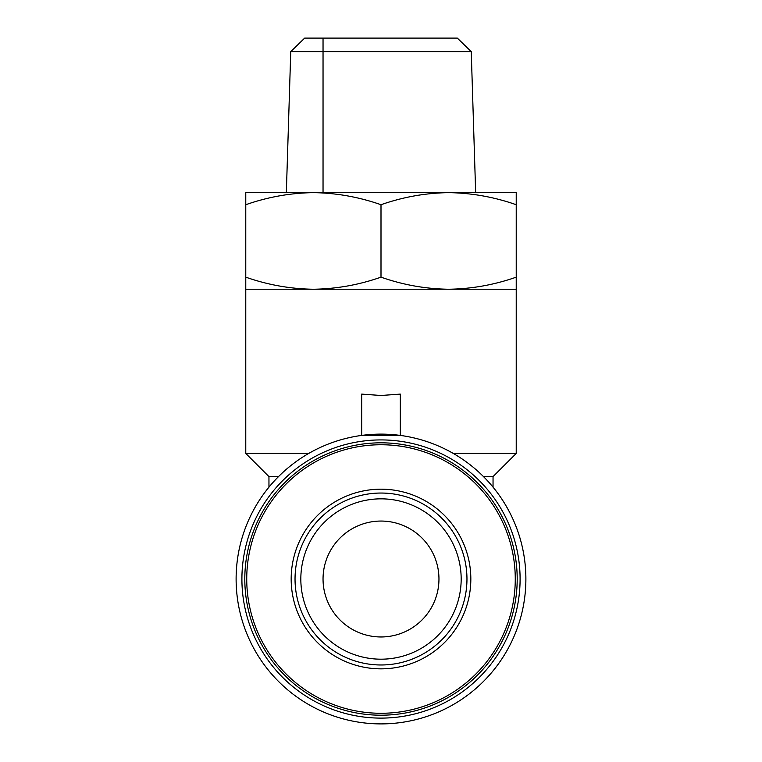 <?xml version="1.0" encoding="UTF-8"?>
<svg xmlns="http://www.w3.org/2000/svg" width="762" height="762" viewBox="0 0 762 762"><rect width="100%" height="100%" fill="white"/><g stroke="black" fill="none" stroke-linecap="round" stroke-linejoin="round"><path stroke-width="1.14" d="M381 636.965A57.96 57.96 0 0 1 323.04 579.015A57.96 57.96 0 0 1 381 521.056A57.96 57.96 0 0 1 438.96 579.015A57.96 57.96 0 0 1 381 636.965M290.751 51.616L304.695 38.1L457.305 38.1L471.249 51.616L475.659 192.643L286.341 192.643L290.751 51.616L471.249 51.616M381 659.187A80.172 80.172 0 0 1 300.828 579.015A80.172 80.172 0 0 1 381 498.843A80.172 80.172 0 0 1 461.172 579.015A80.172 80.172 0 0 1 381 659.187A80.172 80.172 0 0 1 300.828 579.015A80.172 80.172 0 0 1 381 498.843A80.172 80.172 0 0 1 461.172 579.015A80.172 80.172 0 0 1 381 659.187A80.172 80.172 0 0 1 300.828 579.015A80.172 80.172 0 0 1 381 498.843M291.17 579.015A89.83 89.83 0 0 0 381 668.846A89.83 89.83 0 0 0 470.83 579.015A89.83 89.83 0 0 0 381 489.185A89.83 89.83 0 0 0 291.17 579.015M246.736 579.015A134.264 134.264 0 0 0 381 713.28A134.264 134.264 0 0 0 515.264 579.015A134.264 134.264 0 0 0 381 444.751A134.264 134.264 0 0 0 246.736 579.015M245.774 204.721C267.814 196.996 290.351 192.967 313.382 192.643L245.774 192.643L245.774 277.158C267.814 284.893 290.351 288.912 313.382 289.236L516.226 289.236L516.226 453.447L453.285 453.447M245.774 277.158L245.774 289.236L313.382 289.236C336.423 288.912 358.959 284.893 381 277.158C403.041 284.893 425.577 288.912 448.618 289.236C471.649 288.912 494.186 284.893 516.226 277.158L516.226 289.236M381 395.488L400.317 394.106L400.317 435.416L361.683 435.416L361.683 394.106L381 395.488M483.518 476.621L493.043 476.621L493.043 487.156A144.885 144.885 0 0 1 381 723.9A144.885 144.885 0 0 1 236.115 579.015A144.885 144.885 0 0 1 381 434.121A144.885 144.885 0 0 1 525.885 579.015A144.885 144.885 0 0 1 381 723.9A144.885 144.885 0 0 1 268.957 487.156L268.957 476.621L278.482 476.621M520.094 579.015A139.094 139.094 0 0 1 381 718.109A139.094 139.094 0 0 1 241.906 579.015A139.094 139.094 0 0 1 381 439.922A139.094 139.094 0 0 1 520.094 579.015M244.802 579.015A136.198 136.198 0 0 0 381 715.204A136.198 136.198 0 0 0 517.198 579.015A136.198 136.198 0 0 0 381 442.817A136.198 136.198 0 0 0 244.802 579.015M516.226 204.721C494.186 196.996 471.649 192.967 448.618 192.643C425.577 192.967 403.041 196.996 381 204.721C358.959 196.996 336.423 192.967 313.382 192.643L516.226 192.643L516.226 277.158M381 204.721L381 277.158M245.774 289.236L245.774 453.447L308.715 453.447M381 493.043A85.963 85.963 0 0 1 466.963 579.015A85.963 85.963 0 0 1 381 664.978A85.963 85.963 0 0 1 295.037 579.015A85.963 85.963 0 0 1 381 493.043M323.04 38.1L323.04 192.643M268.957 476.621L245.774 453.447M493.043 476.621L516.226 453.447"/></g></svg>
